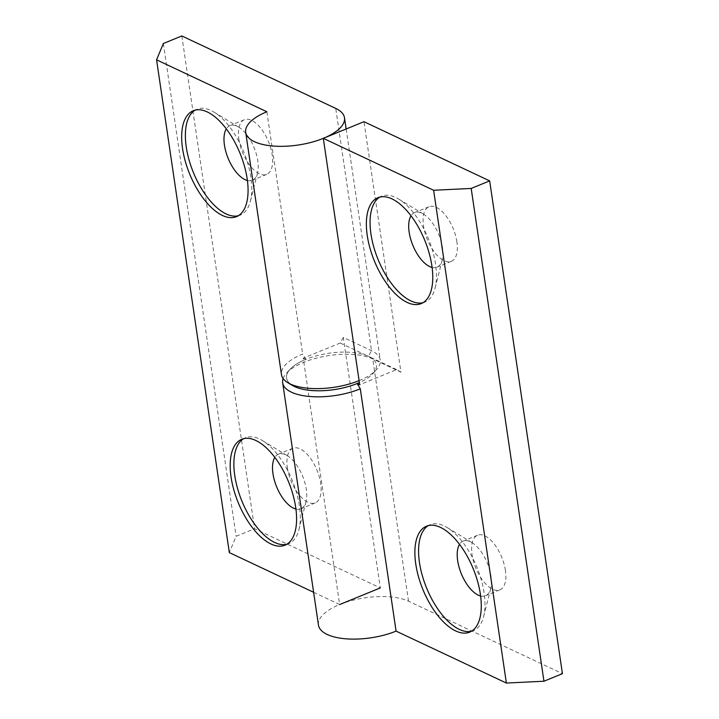 <?xml version="1.0" encoding="UTF-8"?>
<svg xmlns="http://www.w3.org/2000/svg" width="719" height="719" viewBox="0 0 719 719"><rect width="100%" height="100%" fill="white"/><g stroke="black" fill="none" stroke-linecap="round" stroke-linejoin="round"><path stroke-width="0.54" stroke-dasharray="3.6 2.7" d="M471.529 631.219A57.196 27.205 -112.2 0 0 473.435 630.608A57.196 27.205 -112.2 0 0 483.608 616.632A57.196 27.205 -112.2 0 0 484.103 592.887A57.196 27.205 -112.2 0 0 447.173 527.566A57.196 27.205 -112.2 0 0 430.115 524.726A57.196 27.205 -112.2 0 0 428.326 525.625M480.625 595.988A29.506 14.038 -112.2 0 0 485.496 595.754A29.506 14.038 -112.2 0 0 490.744 588.546A29.506 14.038 -112.2 0 0 490.996 576.296A29.506 14.038 -112.2 0 0 471.952 542.593A29.506 14.038 -112.2 0 0 463.153 541.137A29.506 14.038 -112.2 0 0 459.513 544.382M505.412 570.401A29.506 14.038 -112.2 0 0 477.56 535.233A29.506 14.038 -112.2 0 0 472.059 554.7A29.506 14.038 -112.2 0 0 499.912 589.859A29.506 14.038 -112.2 0 0 505.412 570.401M423.015 302.699A57.196 27.205 -112.2 0 0 424.92 302.088A57.196 27.205 -112.2 0 0 435.103 288.112A57.196 27.205 -112.2 0 0 435.588 264.367A57.196 27.205 -112.2 0 0 398.659 199.037A57.196 27.205 -112.2 0 0 381.609 196.206A57.196 27.205 -112.2 0 0 379.821 197.105M432.11 267.468A29.506 14.038 -112.2 0 0 436.981 267.234A29.506 14.038 -112.2 0 0 442.23 260.026A29.506 14.038 -112.2 0 0 442.482 247.776A29.506 14.038 -112.2 0 0 423.437 214.073A29.506 14.038 -112.2 0 0 414.638 212.608A29.506 14.038 -112.2 0 0 410.998 215.862M456.898 241.881A29.506 14.038 -112.2 0 0 429.054 206.713A29.506 14.038 -112.2 0 0 423.554 226.179A29.506 14.038 -112.2 0 0 451.397 261.339A29.506 14.038 -112.2 0 0 456.898 241.881M283.124 378.58A49.935 20.213 171.6 0 1 286.477 373.233A49.935 20.213 171.6 0 1 326.947 355.887A49.935 20.213 171.6 0 1 372.739 358.916L400.959 372.199L363.967 121.7M318.463 625.126A49.935 20.213 171.6 0 1 351.672 600.545A49.935 20.213 171.6 0 1 408.518 601.201L562.429 673.667M400.959 372.199L396.654 369.602L359.698 384.728M396.654 369.602L368.434 356.318A45.396 18.379 -8.4 0 0 326.812 353.568A45.396 18.379 -8.4 0 0 290.018 369.341A45.396 18.379 -8.4 0 0 294.52 386.561M292.399 385.438A45.396 18.379 171.6 0 1 305.827 359.365L302.654 354.045A49.935 20.213 -8.4 0 0 281.471 374.626M238.322 215.745A57.196 27.205 -112.2 0 0 240.227 215.125A57.196 27.205 -112.2 0 0 250.401 201.149A57.196 27.205 -112.2 0 0 250.886 177.404A57.196 27.205 -112.2 0 0 213.965 112.083A57.196 27.205 -112.2 0 0 196.907 109.243A57.196 27.205 -112.2 0 0 195.119 110.142M247.417 180.505A29.506 14.038 -112.2 0 0 252.288 180.271A29.506 14.038 -112.2 0 0 257.537 173.063A29.506 14.038 -112.2 0 0 257.788 160.813A29.506 14.038 -112.2 0 0 238.735 127.119A29.506 14.038 -112.2 0 0 229.936 125.654A29.506 14.038 -112.2 0 0 226.305 128.899M238.852 139.216A29.506 14.038 -112.2 0 0 266.704 174.375A29.506 14.038 -112.2 0 0 272.204 154.918A29.506 14.038 -112.2 0 0 244.352 119.758A29.506 14.038 -112.2 0 0 238.852 139.216M286.827 544.265A57.196 27.205 -112.2 0 0 288.741 543.654A57.196 27.205 -112.2 0 0 298.915 529.669A57.196 27.205 -112.2 0 0 299.401 505.924A57.196 27.205 -112.2 0 0 262.471 440.603A57.196 27.205 -112.2 0 0 245.422 437.772A57.196 27.205 -112.2 0 0 243.633 438.671M295.922 509.034A29.506 14.038 -112.2 0 0 300.794 508.8A29.506 14.038 -112.2 0 0 306.051 501.583A29.506 14.038 -112.2 0 0 306.303 489.333A29.506 14.038 -112.2 0 0 287.249 455.639A29.506 14.038 -112.2 0 0 278.451 454.174A29.506 14.038 -112.2 0 0 274.811 457.419M287.366 467.736A29.506 14.038 -112.2 0 0 315.21 502.896A29.506 14.038 -112.2 0 0 320.71 483.438A29.506 14.038 -112.2 0 0 292.867 448.279A29.506 14.038 -112.2 0 0 287.366 467.736M266.875 111.76L302.654 354.045M359.087 380.621A49.935 20.213 -8.4 0 0 376.477 369.647A49.935 20.213 -8.4 0 0 380.27 360.039A49.935 20.213 -8.4 0 0 371.525 350.701L343.305 337.418L380.297 587.917L254.598 528.735L236.12 536.293L229.334 552.614M181.835 35.95L254.598 528.735M163.357 43.508L236.12 536.293M313.61 592.285L339.647 604.544L303.256 358.152L305.827 359.365M343.305 337.418L340.222 343.035L303.256 358.152M340.222 343.035L368.434 356.318A45.396 18.379 171.6 0 1 372.936 373.538A45.396 18.379 171.6 0 1 359.374 382.553M408.518 601.201L372.739 358.916L368.434 356.318L371.525 350.701L335.746 108.416M430.115 524.726L426.421 526.236M471.952 542.593L447.173 527.566M477.56 535.233L463.153 541.137M381.609 196.206L377.915 197.716M423.437 214.073L398.659 199.037M429.054 206.713L414.638 212.608M451.397 261.339L436.981 267.234M442.23 260.026L435.103 288.112M424.92 302.088L421.226 303.598M499.912 589.859L485.496 595.754M490.744 588.546L483.608 616.632M473.435 630.608L469.741 632.118M290.018 369.341L286.477 373.233M240.227 215.125L236.533 216.644M257.537 173.063L250.401 201.149M266.704 174.375L252.288 180.271M288.741 543.654L285.039 545.164M306.051 501.583L298.915 529.669M315.21 502.896L300.794 508.8M346.154 128.989L380.27 360.039M292.867 448.279L278.451 454.174M287.249 455.639L262.471 440.603M245.422 437.772L241.728 439.282M244.352 119.758L229.936 125.654M238.735 127.119L213.965 112.083M196.907 109.243L193.213 110.762M372.936 373.538L376.477 369.647"/><path stroke-width="1.08" d="M359.374 382.553A45.396 18.379 171.6 0 1 294.52 386.561A45.396 18.379 -8.4 0 0 357.127 383.515L360.3 388.835A49.935 20.213 171.6 0 1 291.429 392.179A49.935 20.213 171.6 0 1 282.684 382.841A49.935 20.213 171.6 0 1 283.124 378.58M480.4 594.397A57.196 27.205 -112.2 0 0 426.421 526.236A57.196 27.205 -112.2 0 0 415.762 563.966A57.196 27.205 -112.2 0 0 469.741 632.118A57.196 27.205 -112.2 0 0 480.4 594.397M428.326 525.625A57.196 27.205 -112.2 0 0 419.456 562.447A57.196 27.205 -112.2 0 0 471.529 631.219M459.513 544.382A29.506 14.038 -112.2 0 0 457.652 560.595A29.506 14.038 -112.2 0 0 480.625 595.988M431.894 265.877A57.196 27.205 -112.2 0 0 377.915 197.716A57.196 27.205 -112.2 0 0 367.247 235.437A57.196 27.205 -112.2 0 0 421.226 303.598A57.196 27.205 -112.2 0 0 431.894 265.877M379.821 197.105A57.196 27.205 -112.2 0 0 370.941 233.927A57.196 27.205 -112.2 0 0 423.015 302.699M410.998 215.862A29.506 14.038 -112.2 0 0 409.138 232.075A29.506 14.038 -112.2 0 0 432.11 267.468M489.666 180.882L471.188 188.441L433.62 190.265L323.307 138.336L363.967 121.7L489.666 180.882L562.429 673.667L543.95 681.226L506.383 683.05L396.079 631.12L360.3 388.835M396.079 631.12A49.935 20.213 171.6 0 1 346.234 638.84A49.935 20.213 171.6 0 1 318.463 625.126L282.684 382.841M543.95 681.226L471.188 188.441M506.383 683.05L433.62 190.265M323.307 138.336L359.698 384.728L357.127 383.515M294.52 386.561A45.396 18.379 171.6 0 1 292.399 385.438L287.879 382.724A49.935 20.213 -8.4 0 0 290.215 383.964A49.935 20.213 -8.4 0 0 359.087 380.621M245.691 132.341A49.935 20.213 -8.4 0 0 298.043 145.049A49.935 20.213 -8.4 0 0 344.491 117.754A49.935 20.213 -8.4 0 0 335.746 108.416L181.835 35.95L163.357 43.508L156.571 59.83L266.875 111.76A49.935 20.213 -8.4 0 0 245.691 132.341L281.471 374.626A49.935 20.213 -8.4 0 0 287.879 382.724M182.545 148.482A57.196 27.205 -112.2 0 0 236.533 216.644A57.196 27.205 -112.2 0 0 247.192 178.914A57.196 27.205 -112.2 0 0 193.213 110.762A57.196 27.205 -112.2 0 0 182.545 148.482M195.119 110.142A57.196 27.205 -112.2 0 0 186.248 146.973A57.196 27.205 -112.2 0 0 238.322 215.745M226.305 128.899A29.506 14.038 -112.2 0 0 224.436 145.112A29.506 14.038 -112.2 0 0 247.417 180.505M231.06 477.003A57.196 27.205 -112.2 0 0 285.039 545.164A57.196 27.205 -112.2 0 0 295.707 507.434A57.196 27.205 -112.2 0 0 241.728 439.282A57.196 27.205 -112.2 0 0 231.06 477.003M243.633 438.671A57.196 27.205 -112.2 0 0 234.754 475.493A57.196 27.205 -112.2 0 0 286.827 544.265M274.811 457.419A29.506 14.038 -112.2 0 0 272.95 473.632A29.506 14.038 -112.2 0 0 295.922 509.034M156.571 59.83L229.334 552.614L313.61 592.285M380.297 587.917L339.647 604.544M344.491 117.754L346.154 128.989"/></g></svg>
